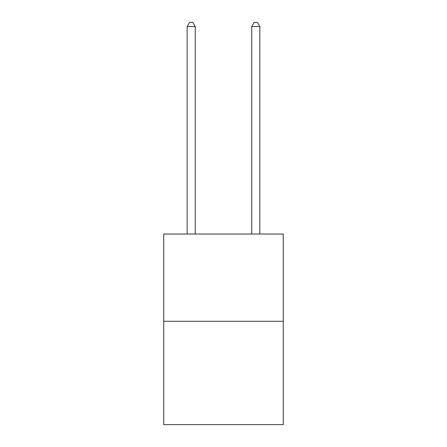 <?xml version="1.0" encoding="UTF-8"?>
<svg xmlns="http://www.w3.org/2000/svg" width="447" height="447" viewBox="0 0 447 447"><rect width="100%" height="100%" fill="white"/><g stroke="black" fill="none" stroke-linecap="round" stroke-linejoin="round"><path stroke-width="0.67" d="M283.269 321.264L283.269 234.032L163.731 234.032L163.731 424.65L283.269 424.65L283.269 321.264L163.731 321.264M195.233 234.032L195.233 26.552L187.153 26.552L187.153 234.032M187.153 26.552L189.578 22.35L192.808 22.35L195.233 26.552M259.847 234.032L259.847 26.552L251.767 26.552L251.767 234.032M251.767 26.552L254.192 22.35L257.422 22.35L259.847 26.552"/></g></svg>
